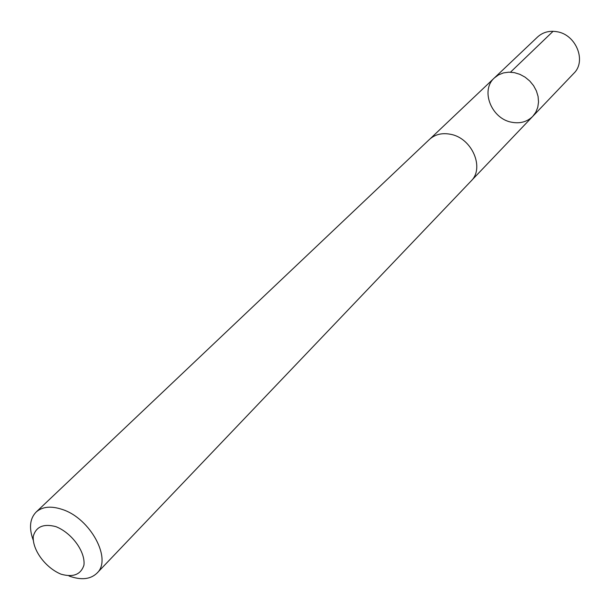 <?xml version="1.0" encoding="UTF-8"?>
<svg xmlns="http://www.w3.org/2000/svg" width="610" height="610" viewBox="0 0 610 610"><rect width="100%" height="100%" fill="white"/><g stroke="black" fill="none" stroke-linecap="round" stroke-linejoin="round"><path stroke-width="0.91" d="M511.576 122.213C491.355 118.691 480.154 90.234 494.42 77.889L498.568 74.862L503.441 72.918L508.793 72.163L514.375 72.643L519.911 74.344L525.126 77.18L529.755 81.016L533.575 85.659L536.388 90.882L538.073 96.426L538.531 102.007L537.761 107.36L535.801 112.225L532.759 116.365C527.124 121.886 520.063 123.838 511.576 122.213M573.842 73.314C586.736 61.145 576.114 34.572 556.976 31.728C549.336 30.454 542.885 32.193 537.608 36.958L494.42 77.889L498.568 74.862L503.441 72.918L508.793 72.163L514.375 72.643L519.911 74.344L525.126 77.18L529.755 81.016L533.575 85.659L536.388 90.882L538.073 96.426L538.531 102.007L537.761 107.36L535.801 112.225L532.759 116.365L573.842 73.314M69.021 576C81.069 580.362 90.371 579.424 96.944 573.187L471.004 181.109C484.881 168.116 472.102 138.18 450.729 134.322C442.212 132.629 435.121 134.322 429.463 139.416L36.081 512.11C29.821 518.66 28.845 527.963 33.169 540.018M96.944 573.187C112.415 559.355 90.448 518.355 62.266 509.449C51.026 505.713 42.296 506.597 36.081 512.11M55.83 526.613C43.501 523.449 35.99 526.689 33.283 536.32C32.155 549.747 45.498 567.857 61.107 574.208C73.291 577.586 80.909 574.544 83.951 565.096C85.507 551.692 71.812 532.888 55.83 526.613M510.501 72.178L553.087 31.293M471.644 180.407L532.759 116.365M430.164 138.783L494.42 77.889"/></g></svg>
